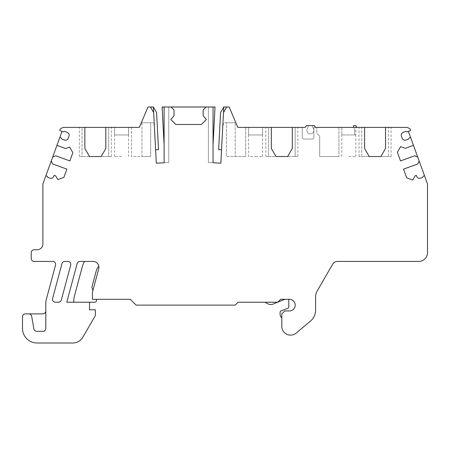 <?xml version="1.0" encoding="UTF-8"?>
<svg xmlns="http://www.w3.org/2000/svg" width="450" height="450" viewBox="0 0 450 450"><rect width="100%" height="100%" fill="white"/><g stroke="black" fill="none" stroke-linecap="round" stroke-linejoin="round"><path stroke-width="0.34" stroke-dasharray="2.25 1.69" d="M226.704 106.999L229.162 106.999L226.704 106.999L223.498 112.545L222.812 125.64L223.498 112.545M223.791 106.999L221.546 149.799L218.638 149.648L220.579 112.556L223.791 106.999L229.162 106.999L237.819 127.389L229.162 106.999L237.819 127.389L305.28 127.389L306.293 125.646L314.449 125.646L315.461 127.389L313.869 127.389L313.869 137.301A1.749 1.749 0 0 1 312.12 139.044L303.958 139.044A1.749 1.749 0 0 1 302.214 137.301L302.214 127.389L302.214 137.301A1.749 1.749 0 0 0 303.958 139.044L312.12 139.044A1.749 1.749 0 0 0 313.869 137.301L313.869 127.389L315.461 127.389L314.449 125.646L315.461 127.389L353.481 127.389L354.656 129.431L353.481 127.389L353.481 125.646L355.809 125.646L356.822 127.389L405.939 127.389A5.827 5.827 0 0 1 410.355 129.42A0.872 0.872 0 0 1 409.995 130.809L407.008 131.901L405.889 131.377L403.149 132.373A2.914 2.914 0 0 0 401.406 136.108L402.204 138.296A2.914 2.914 0 0 0 405.939 140.04L408.679 139.044L409.202 137.919L410.569 137.424M312.699 127.35L313.397 128.559A3.499 3.499 0 0 1 310.371 133.802A3.499 3.499 0 0 1 307.344 128.559L308.042 127.35L308.042 125.646L312.699 125.646L312.699 127.35L313.397 128.559A3.499 3.499 0 0 1 310.371 133.802A3.499 3.499 0 0 1 307.344 128.559L308.042 127.35L308.042 125.646L308.042 127.35L308.042 125.646L306.293 125.646L314.449 125.646L312.699 125.646L312.699 127.35L312.699 125.646L312.699 127.35L313.397 128.559A3.499 3.499 0 0 1 310.371 133.802A3.499 3.499 0 0 1 307.344 128.559L308.042 127.35L307.344 128.559A3.499 3.499 0 0 0 310.371 133.802A3.499 3.499 0 0 0 313.397 128.559L312.699 127.35M408.375 131.4L427.5 183.943L427.5 252.681A8.741 8.741 0 0 1 418.759 261.422L337.629 261.422A5.827 5.827 0 0 0 332.578 264.336L317.177 291.015A11.655 11.655 0 0 0 315.613 296.843L315.613 309.988A14.569 14.569 0 0 1 310.41 321.148L296.179 333.09A8.741 8.741 0 0 1 281.818 326.396L281.818 313.869L284.732 310.956L289.389 310.956A5.827 5.827 0 0 0 295.217 305.128A5.827 5.827 0 0 0 289.389 299.301L288.501 299.301A1.749 1.749 0 0 1 288.81 300.296L288.81 306.816A1.749 1.749 0 0 1 287.657 308.458L281.216 310.804A1.749 1.749 0 0 0 280.069 312.446L280.069 313.869A5.827 5.827 0 0 0 281.818 318.026L281.818 313.869L284.732 310.956L289.389 310.956A5.827 5.827 0 0 0 295.217 305.128A5.827 5.827 0 0 0 289.389 299.301L280.654 299.301L284.856 299.301L280.654 299.301L277.74 302.214L238.112 302.214L235.198 305.128L136.131 305.128L130.303 299.301L92.43 299.301L96.193 299.301L92.43 299.301L92.43 292.303L98.736 268.757A5.827 5.827 0 0 0 93.111 261.422L84.471 261.422A25.059 25.059 0 0 0 82.209 267.036L74.475 295.892A20.396 20.396 0 0 0 73.783 301.168L73.783 302.214L89.516 302.214L89.516 309.786L95.344 309.786L95.344 315.613L82.896 337.174A11.655 11.655 0 0 1 72.799 343.001L37.069 343.001A14.569 14.569 0 0 1 22.5 328.433L22.5 316.783A2.914 2.914 0 0 1 25.414 313.869L42.896 313.869A2.914 2.914 0 0 0 45.81 310.956L45.81 302.85A11.655 11.655 0 0 1 46.204 299.835L55.519 265.089A2.914 2.914 0 0 0 52.701 261.422L34.155 261.422A2.914 2.914 0 0 1 31.241 258.508L31.241 252.681A2.914 2.914 0 0 1 34.155 249.767L37.069 249.767A5.827 5.827 0 0 0 42.896 243.939L42.896 183.943L62.021 131.4L63.388 131.901L64.508 131.377L67.247 132.373A2.914 2.914 0 0 1 68.991 136.108L68.192 138.296A2.914 2.914 0 0 1 64.457 140.04L61.718 139.044L61.194 137.919L59.828 137.424M206.061 106.999L203.147 109.913L203.147 115.706L206.353 119.526L201.398 124.476L175.759 124.476L170.803 119.526L174.009 115.706L174.009 109.913L171.096 106.999M222.812 125.64L224.049 122.732L222.812 125.64M235.198 122.732L224.049 122.732L235.198 122.732L235.198 156.527L245.689 156.527L226.457 156.527L226.457 122.732L226.457 156.527L235.198 156.527L235.198 122.732L226.457 122.732L235.198 122.732M245.689 127.389L245.689 156.527L245.689 127.389L237.819 127.389M424.519 175.753L423.152 176.254L422.629 177.373L420.441 178.172A2.914 2.914 0 0 1 416.706 176.428L416.306 175.337L415.238 175.719L412.746 180.039L406.671 177.829L403.509 169.138L417.746 163.958L419.141 160.971M271.327 127.389L271.327 148.455L275.991 156.527L268.487 156.527L268.487 127.389L271.327 127.389L265.793 127.389L268.487 127.389L268.487 156.527L275.991 156.527M413.46 145.361L405.276 148.343L400.59 146.638L397.356 152.235L400.517 160.926L414.754 155.745L417.746 157.134M155.616 149.799L153.371 106.999L156.578 112.556L158.524 149.648L155.616 149.799L156.313 163.187L168.767 162.534L168.767 106.999L164.104 106.999L164.104 162.776L168.767 162.534L168.767 106.999L164.104 106.999M73.783 302.214L89.516 302.214L66.786 302.214L77.141 263.582A2.914 2.914 0 0 1 79.954 261.422L84.471 261.422M380.88 156.527L388.384 156.527L388.384 127.389L388.384 156.527L391.078 156.527L380.88 156.527L385.543 148.455L385.543 127.389L388.384 127.389L385.543 127.389M369.225 156.527L361.721 156.527L361.721 127.389L364.567 127.389L364.567 148.455L369.225 156.527L359.027 156.527L361.721 156.527L361.721 127.389L364.567 127.389M150.458 106.999L147.994 106.999L150.458 106.999L153.658 112.545L154.344 125.64L153.112 122.732L141.958 122.732L141.958 156.527L150.699 156.527L150.699 122.732L141.958 122.732L150.699 122.732L150.699 156.527L131.473 156.527L131.473 127.389L139.337 127.389L64.457 127.389A5.827 5.827 0 0 0 60.041 129.42A0.872 0.872 0 0 0 60.401 130.809L62.021 131.4M213.053 106.999L213.053 162.776L208.389 162.534L208.389 106.999L213.053 106.999L213.053 162.776L208.389 162.534L208.389 106.999L213.053 106.999L213.053 162.776L220.843 163.187L221.546 149.799M284.856 299.301L277.796 302.152L280.654 299.301L277.74 302.214L265.449 302.214A2.914 2.914 0 0 0 266.552 303.154L268.189 303.952A5.827 5.827 0 0 0 272.925 304.121L277.644 302.214L265.449 302.214M45.877 175.753L47.244 176.254L47.767 177.373L49.956 178.172A2.914 2.914 0 0 0 53.691 176.428L54.09 175.337L55.704 175.922L57.814 179.578L63.894 177.368L66.887 169.138L52.65 163.958L51.255 160.971M338.923 156.527L319.697 156.527L319.697 136.131L319.697 156.527L338.923 156.527L338.923 127.389L316.783 127.389L316.783 133.217L319.697 136.131L316.783 133.217L316.783 127.389L338.923 127.389L338.923 156.527M105.829 127.389L105.829 148.455L101.171 156.527L108.675 156.527L108.675 127.389L105.829 127.389L111.369 127.389L108.675 127.389L108.675 156.527L111.369 156.527L101.171 156.527M45.81 310.956L45.81 328.433A2.914 2.914 0 0 1 42.896 331.346L36.771 331.346A2.914 2.914 0 0 1 33.896 328.939L31.663 316.277A2.914 2.914 0 0 0 28.794 313.869M287.646 156.527L295.149 156.527L287.646 156.527L292.303 148.455L292.303 127.389L295.149 127.389L292.303 127.389M295.149 156.527L295.149 127.389L297.844 127.389L295.149 127.389L295.149 156.527L297.844 156.527L295.149 156.527M248.602 134.966L262.586 134.966L248.602 134.966L262.586 134.966L262.586 127.389L248.602 127.389L248.602 134.966L248.602 127.389L262.586 127.389L262.586 134.966L248.602 134.966L248.602 156.527L255.594 156.527L248.602 156.527M153.658 112.545L154.344 125.64L153.112 122.732L141.958 122.732L141.958 156.527L131.473 156.527L131.473 127.389M89.516 156.527L82.013 156.527L89.516 156.527L84.853 148.455L84.853 127.389L79.318 127.389L82.013 127.389L82.013 156.527L79.318 156.527L82.013 156.527L82.013 127.389L84.853 127.389M67.888 261.422L64.766 261.422A2.914 2.914 0 0 0 61.954 263.582L52.588 298.547A2.914 2.914 0 0 0 55.401 302.214L58.517 302.214A2.914 2.914 0 0 0 61.335 300.054L70.701 265.089A2.914 2.914 0 0 0 67.888 261.422M139.337 127.389L147.994 106.999L139.337 127.389L147.994 106.999L153.371 106.999M52.65 157.134L55.637 155.745L69.879 160.926L72.872 152.696L69.638 147.099L65.666 148.539L56.936 145.361M268.487 156.527L265.793 156.527L268.487 156.527M305.28 127.389L306.293 125.646L305.28 127.389L302.214 127.389M255.594 156.527L262.586 156.527L255.594 156.527M121.567 156.527L114.57 156.527L121.567 156.527M348.829 156.527L355.826 156.527L348.829 156.527M128.559 134.966L114.57 134.966L128.559 134.966L128.559 127.389L114.57 127.389L114.57 134.966L128.559 134.966L114.57 134.966L114.57 127.389L128.559 127.389L128.559 156.527M164.104 144.81L162.124 106.999L215.038 106.999L213.053 144.81M281.818 318.026L281.818 313.869L284.732 310.956L289.389 310.956A5.827 5.827 0 0 0 295.217 305.128A5.827 5.827 0 0 0 289.389 299.301L288.501 299.301M353.481 127.389L341.837 127.389L341.837 134.966L341.837 127.389L355.826 127.389L355.826 134.966L341.837 134.966L355.826 134.966L341.837 134.966L354.656 134.966L354.656 129.431L354.656 134.966L355.826 134.966L355.826 127.389L356.822 127.389M388.384 127.389L391.078 127.389L388.384 127.389M92.43 299.301L92.43 292.303L92.43 299.301M98.848 266.248A5.827 5.827 0 0 0 93.111 261.422A5.827 5.827 0 0 1 98.848 266.248A10.491 10.491 0 0 0 96.278 270.804L91.845 287.353L92.948 290.374M96.193 299.301L96.401 299.869A1.749 1.749 0 0 1 94.759 302.214L89.516 302.214M359.027 156.527L359.027 127.389M79.318 156.527L79.318 127.389M111.369 156.527L111.369 127.389M297.844 156.527L297.844 127.389M265.793 156.527L265.793 127.389M391.078 156.527L391.078 127.389M341.837 156.527L341.837 134.966M262.586 156.527L262.586 134.966M114.57 156.527L114.57 134.966M355.826 156.527L355.826 134.966"/><path stroke-width="0.67" d="M226.704 106.999L223.498 112.545L223.791 106.999L229.162 106.999L237.819 127.389L292.303 127.389L292.303 148.455L287.646 156.527L275.991 156.527L287.646 156.527M380.88 156.527L369.225 156.527L380.88 156.527L385.543 148.455L385.543 127.389L405.939 127.389A5.827 5.827 0 0 1 410.355 129.42A0.872 0.872 0 0 1 409.995 130.809L407.008 131.901L405.889 131.377L403.149 132.373A2.914 2.914 0 0 0 401.406 136.108L402.204 138.296A2.914 2.914 0 0 0 405.939 140.04L408.679 139.044L409.202 137.919L410.569 137.424L408.375 131.4M424.519 175.753L419.141 160.971L417.746 163.958L403.509 169.138L406.671 177.829L412.746 180.039L415.238 175.719L416.306 175.337L416.706 176.428A2.914 2.914 0 0 0 420.441 178.172L422.629 177.373L423.152 176.254L424.519 175.753L427.5 183.943L427.5 252.681A8.741 8.741 0 0 1 418.759 261.422L337.629 261.422A5.827 5.827 0 0 0 332.578 264.336L317.177 291.015A11.655 11.655 0 0 0 315.613 296.843L315.613 309.988A14.569 14.569 0 0 1 310.41 321.148L296.179 333.09A8.741 8.741 0 0 1 281.818 326.396L281.818 313.869L284.732 310.956L289.389 310.956A5.827 5.827 0 0 0 295.217 305.128A5.827 5.827 0 0 0 289.389 299.301L280.654 299.301L277.74 302.214L238.112 302.214L235.198 305.128L136.131 305.128L130.303 299.301L92.43 299.301L92.43 292.303L98.736 268.757A5.827 5.827 0 0 0 93.111 261.422L79.954 261.422A2.914 2.914 0 0 0 77.141 263.582L66.786 302.214L89.516 302.214L89.516 309.786L95.344 309.786L95.344 315.613L82.896 337.174A11.655 11.655 0 0 1 72.799 343.001L37.069 343.001A14.569 14.569 0 0 1 22.5 328.433L22.5 316.783A2.914 2.914 0 0 1 25.414 313.869L42.896 313.869A2.914 2.914 0 0 0 45.81 310.956M213.053 144.81L215.038 106.999L206.061 106.999L203.147 109.913L203.147 115.706L206.353 119.526L201.398 124.476L175.759 124.476L170.803 119.526L174.009 115.706L174.009 109.913L171.096 106.999L162.124 106.999L164.104 144.81M245.689 127.389L237.819 127.389M275.991 156.527L271.327 148.455L271.327 127.389M417.746 157.134L413.46 145.361L405.276 148.343L400.59 146.638L397.356 152.235L400.517 160.926L414.754 155.745L417.746 157.134L419.141 160.971M206.061 106.999L171.096 106.999M155.616 149.799L158.524 149.648L156.578 112.556L153.371 106.999L153.658 112.545L150.458 106.999L147.994 106.999L139.337 127.389L64.457 127.389A5.827 5.827 0 0 0 60.041 129.42A0.872 0.872 0 0 0 60.401 130.809L63.388 131.901L64.508 131.377L67.247 132.373A2.914 2.914 0 0 1 68.991 136.108L68.192 138.296A2.914 2.914 0 0 1 64.457 140.04L61.718 139.044L61.194 137.919L59.828 137.424L62.021 131.4M385.543 127.389L364.567 127.389L364.567 148.455L369.225 156.527M52.65 157.134L56.936 145.361L65.666 148.539L69.638 147.099L72.872 152.696L69.879 160.926L55.637 155.745L52.65 157.134L51.255 160.971L52.65 163.958L66.887 169.138L63.894 177.368L57.814 179.578L55.704 175.922L54.09 175.337L53.691 176.428A2.914 2.914 0 0 1 49.956 178.172L47.767 177.373L47.244 176.254L45.877 175.753L42.896 183.943L42.896 243.939A5.827 5.827 0 0 1 37.069 249.767L34.155 249.767A2.914 2.914 0 0 0 31.241 252.681L31.241 258.508A2.914 2.914 0 0 0 34.155 261.422L52.701 261.422A2.914 2.914 0 0 1 55.519 265.089L46.204 299.835A11.655 11.655 0 0 0 45.81 302.85L45.81 328.433A2.914 2.914 0 0 1 42.896 331.346L36.771 331.346A2.914 2.914 0 0 1 33.896 328.939L31.663 316.277A2.914 2.914 0 0 0 28.794 313.869M223.791 106.999L220.579 112.556L218.638 149.648L221.546 149.799M105.829 127.389L105.829 148.455L101.171 156.527L89.516 156.527L101.171 156.527M164.104 106.999L164.104 162.776L156.313 163.187L153.658 112.545M64.766 261.422L67.888 261.422A2.914 2.914 0 0 1 70.701 265.089L61.335 300.054A2.914 2.914 0 0 1 58.517 302.214L55.401 302.214A2.914 2.914 0 0 1 52.588 298.547L61.954 263.582A2.914 2.914 0 0 1 64.766 261.422M153.371 106.999L150.458 106.999M292.303 127.389L305.28 127.389L306.293 125.646L314.449 125.646L315.461 127.389L364.567 127.389M305.28 127.389L302.214 127.389M223.498 112.545L220.843 163.187L213.053 162.776L213.053 106.999M413.46 145.361L410.569 137.424M84.853 127.389L84.853 148.455L89.516 156.527M59.828 137.424L56.936 145.361M45.877 175.753L51.255 160.971M131.473 127.389L139.337 127.389M281.818 318.026A5.827 5.827 0 0 1 280.069 313.869L280.069 312.446A1.749 1.749 0 0 1 281.216 310.804L287.657 308.458A1.749 1.749 0 0 0 288.81 306.816L288.81 300.296A1.749 1.749 0 0 0 288.501 299.301M356.822 127.389L355.809 125.646L353.481 125.646L353.481 127.389M265.449 302.214A2.914 2.914 0 0 0 266.552 303.154L268.189 303.952A5.827 5.827 0 0 0 272.925 304.121L277.644 302.214M284.856 299.301L277.796 302.152M98.848 266.248A10.491 10.491 0 0 0 96.278 270.804L91.845 287.353L92.948 290.374M84.471 261.422A25.059 25.059 0 0 0 82.209 267.036L74.475 295.892A20.396 20.396 0 0 0 73.783 301.168L73.783 302.214M96.193 299.301L96.401 299.869A1.749 1.749 0 0 1 94.759 302.214L89.516 302.214"/></g></svg>

